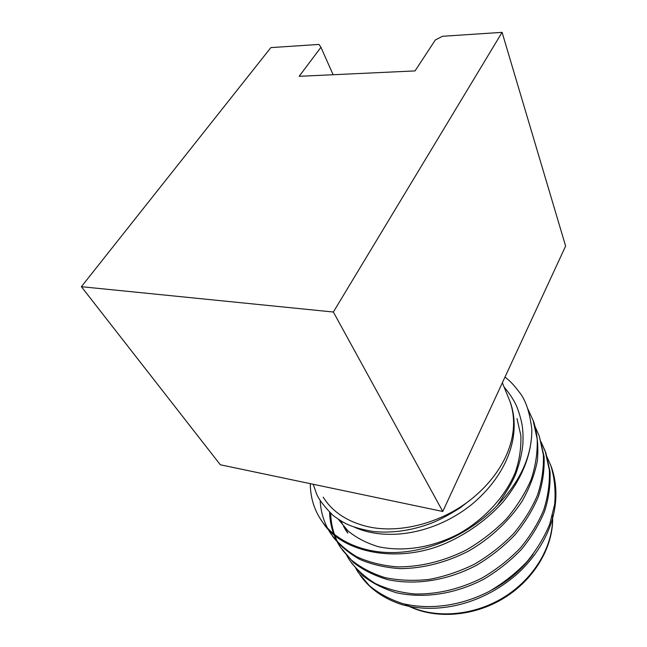 <?xml version="1.0" encoding="UTF-8"?>
<svg xmlns="http://www.w3.org/2000/svg" width="647" height="647" viewBox="0 0 647 647"><rect width="100%" height="100%" fill="white"/><g stroke="black" fill="none" stroke-linecap="round" stroke-linejoin="round"><path stroke-width="0.97" d="M442.774 511.478L565.624 246.086L502.088 32.35L442.508 36.281L435.358 39.952L415.034 70.911L299.165 76.314L320.936 47.288L319.003 44.433L270.875 47.603L81.376 286.694L220.328 464.772L442.774 511.478L333.359 312.024L81.376 286.694M333.116 74.728L320.936 47.288M360.088 575.134C369.898 589.045 384.035 598.928 402.499 604.783C439.928 614.86 485.024 603.182 518.878 572.449C551.543 541.248 563.052 501.409 551.632 467.652L550.532 464.772M351.507 563.003L362.781 575.66C372.276 583.133 383.59 588.859 396.732 592.838C424.626 598.782 455.286 593.995 483.762 579.219C497.907 570.791 510.596 560.714 521.814 548.971C531.761 536.63 539.38 524.005 544.661 511.098C548.777 498.004 550.573 484.862 550.047 471.663L545.922 453.078L541.313 442.758M330.69 513.354C331.07 526.326 334.572 537.989 341.204 548.349M342.223 549.877L353.545 562.567C363.104 570.031 374.532 575.733 387.836 579.672C416.094 585.511 447.263 580.513 476.273 565.429C490.685 556.849 503.625 546.602 515.085 534.697C525.251 522.194 533.047 509.415 538.466 496.378C542.712 483.155 544.588 469.908 544.103 456.628L539.266 436.07M332.607 536.29C339.416 545.219 348.361 552.861 359.441 559.218C371.718 564.532 385.361 567.67 400.364 568.64C423.332 568.389 446.026 562.558 468.444 551.147C490.612 538.393 509.618 520.495 522.364 500.786C529.626 487.781 534.608 474.566 537.301 461.149C538.627 447.554 537.487 434.614 533.888 422.337M322.643 522.21C341.454 552.732 398.067 564.378 446.333 543.035C467.482 533.629 487.353 519.363 502.856 502.201C522.169 478.578 531.834 454.323 531.834 429.446C529.764 412.05 525.518 399.531 519.08 391.888C512.836 383.582 509.949 381.156 505.008 377.031M341.058 521.021L342.53 524.345M343.525 526.31L345.458 529.675M313.213 484.271L316.739 494.308C319.327 500.155 324.778 507.199 333.1 515.449C338.389 519.379 343.056 522.307 347.091 524.232C353.933 527.329 362.821 529.772 373.764 531.567C392.778 533.33 412.09 530.491 431.703 523.051C438.779 520.325 448.145 515.344 459.799 508.097L472.456 498.271C442.224 523.051 399.256 534.244 367.075 526.488C347.027 521.539 332.396 511.769 323.193 497.179M344.94 527.887L347.827 533.12L345.458 529.667M338.3 519.217L347.94 530.872C356.19 537.697 366.226 542.946 378.05 546.626C403.316 552.15 431.856 547.677 458.302 534.09C485.072 519.258 506.431 495.004 515.61 471.493C519.557 459.475 521.296 447.465 520.843 435.447L516.985 418.617M354.41 527.224C387.335 541.862 434.873 533.718 471.21 504.903C507.491 475.003 521.797 434.727 510.297 402.256L509.852 401.172C520.843 431.533 507.361 469.536 472.456 498.271M533.031 554.35C522.42 569.012 508.857 580.796 492.343 589.684M355.81 568.309L358.446 572.724L369.397 585.681C378.641 593.364 389.737 599.34 402.685 603.602C430.223 610.153 460.81 605.843 489.059 591.495C503.14 583.27 515.772 573.339 526.973 561.717C536.913 549.457 544.515 536.881 549.78 523.989L554.665 504.345C555.813 490.936 554.576 478.125 550.945 465.905L546.933 456.725M346.695 555.361L349.356 559.865C355.923 568.988 364.56 576.865 375.284 583.505C387.205 589.142 400.493 592.644 415.139 594.011C437.631 594.334 459.807 589.069 481.675 578.216C496.031 569.845 508.93 559.768 520.382 547.969C530.548 535.554 538.336 522.825 543.755 509.787C547.977 496.581 549.845 483.325 549.343 470.005L545.211 451.25L541.062 441.82M329.574 512.311C330.035 525.089 333.545 536.581 340.096 546.796L351.127 559.809C360.5 567.5 371.807 573.436 385.062 577.625C399.175 580.505 413.934 581.087 429.333 579.38C444.36 576.55 459.313 571.536 474.178 564.354C488.792 555.822 501.943 545.583 513.621 533.629C524.005 521.045 531.971 508.178 537.528 495.02C541.879 481.7 543.828 468.347 543.391 454.954L539.274 436.11L534.98 426.389M320.176 500.721C320.855 512.715 324.276 523.512 330.431 533.128C337.03 542.275 345.789 550.144 356.715 556.743C368.887 562.308 382.506 565.688 397.565 566.893C420.72 566.934 443.64 561.297 466.333 549.99C481.231 541.296 494.648 530.888 506.585 518.757C517.204 506.003 525.364 492.982 531.074 479.686C535.554 466.244 537.6 452.779 537.212 439.297L533.112 420.364L527.815 408.855M310.277 483.657C310.398 496.791 313.787 508.566 320.435 518.999C333.375 539.833 363.096 554.528 398.52 552.376C432.617 550.379 470.126 533.508 497.219 505.509C508.372 489.447 515.004 477.559 517.115 469.851C520.277 460.826 522.218 451.986 522.922 443.332C523.326 430.651 522.8 422.653 516.904 406.898C514.414 400.938 510.135 394.29 504.062 386.971M508.599 398.067L509.723 400.817M531.834 429.446C531.996 455.812 520.463 481.166 497.219 505.509M502.088 32.35L333.359 312.024M405.548 604.322C432.172 618.985 471.906 616.785 503.326 597.61C534.77 578.45 554.034 544.839 552.473 515.336M404.99 604.193C431.533 619.422 471.76 617.707 503.552 598.329C535.368 578.976 554.471 544.774 552.546 515.077M320.419 518.975L321.656 520.722M533.112 420.364L533.872 422.297M545.203 451.242L545.914 453.046M550.945 465.897L551.624 467.635M502.347 382.773L509.868 401.164"/></g></svg>
